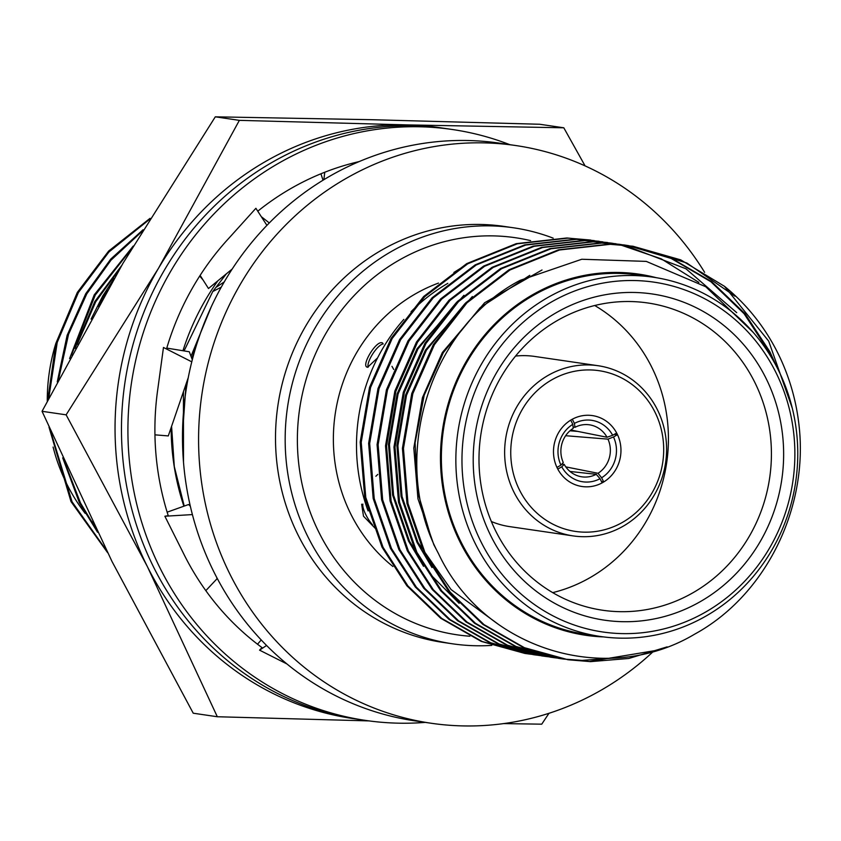 <?xml version="1.0" encoding="UTF-8"?>
<svg xmlns="http://www.w3.org/2000/svg" width="841" height="841" viewBox="0 0 841 841"><rect width="100%" height="100%" fill="white"/><g stroke="black" fill="none" stroke-linecap="round" stroke-linejoin="round"><path stroke-width="1.26" d="M570.86 430.024L607.023 437.257A26.281 24.715 -81.7 0 0 589.425 424.81A26.281 24.715 -81.7 0 0 575.002 427.312L573.078 426.944M565.783 466.881L598.025 473.283A26.281 24.715 -81.7 0 0 607.969 439.139L565.636 435.712M602.135 482.871A35.837 33.693 -81.7 0 1 582.035 486.508A35.837 33.693 -81.7 0 1 557.793 469.099L561.777 466.808A31.054 29.204 98.3 0 0 600.043 478.687L602.135 482.871M556.952 467.428A35.837 33.693 -81.7 0 1 570.724 420.143L572.816 424.327A31.054 29.204 98.3 0 0 560.936 465.136L556.952 467.428M572.311 419.228A35.837 33.693 -81.7 0 1 592.411 415.591A35.837 33.693 -81.7 0 1 616.653 432.999L612.668 435.291A31.054 29.204 98.3 0 0 574.414 423.412L572.311 419.228M617.494 434.671A35.837 33.693 -81.7 0 1 603.733 481.956L601.63 477.772A31.054 29.204 98.3 0 0 613.51 436.963L617.494 434.671L614.224 434.398M577.841 431.412L569.967 430.781M601.452 481.515L603.733 481.956M561.799 464.158L564.206 464.369A26.281 24.715 -81.7 0 0 581.814 476.815A26.281 24.715 -81.7 0 0 596.237 474.324L569.988 471.454M560.936 465.136L563.27 462.497A26.281 24.715 -81.7 0 1 573.215 428.342L572.816 424.327M561.777 466.808L564.206 464.369M596.237 474.324L600.043 478.687M607.969 439.139L613.51 436.963M601.63 477.772L598.025 473.283M612.668 435.291L607.023 437.257M575.002 427.312L574.414 423.412M391.959 366.329A86.003 80.873 -81.7 0 1 393.693 369.451M377.788 474.398A86.003 80.873 -81.7 0 1 375.874 476.248M107.333 290.261L98.208 306.345M114.166 278.392L102.665 296.127L91.101 319.075M131.669 248.642L95.264 295.044L71.474 355.06M133.225 246.035L94.213 294.886L69.603 358.539M142.024 231.443L111.001 260.163L86.812 293.803L68.563 334.255L58.597 379.333M65.093 463.128L80.494 502.981L95.643 528.253M143.044 229.761L110.791 259.049L85.771 293.646L67.112 335.359L57.262 381.888M62.697 457.851L79.443 502.834L97.577 532.237M149.278 219.585L108.931 251.985L78.371 292.563L57.209 342.424L48.778 398.203M50.376 430.298L72.042 501.751L106.66 550.75M150.034 218.345L108.626 251.081L77.319 292.416L55.863 343.338L47.695 400.305M48.988 427.144L71.001 501.593L107.595 552.642M377.577 357.898L367.612 367.254L366.991 367.012M367.612 367.254C360.4 366.718 375.675 340.773 382.014 342.771L382.613 342.991M383.223 343.916A14.339 4.478 -57 0 0 372.794 353.798A14.339 4.478 -57 0 0 368.106 367.254M375.916 529.052L363.48 516.185L361.662 504.201M362.881 504.116A14.339 3.921 -120 0 0 365.877 514.808A14.339 3.921 -120 0 0 372.531 524.816M530.597 240.631A200.673 188.689 98.3 0 0 398.35 260.584A200.673 188.689 98.3 0 0 301.089 479.286A200.673 188.689 98.3 0 0 469.867 636.227M491.785 645.394A210.229 197.677 -81.7 0 1 452.668 643.828A210.229 197.677 -81.7 0 1 287.853 473.946A210.229 197.677 -81.7 0 1 390.939 251.743A210.229 197.677 -81.7 0 1 513.557 227.795A210.229 197.677 -81.7 0 1 553.189 238.15M513.557 227.795L503.906 226.387A210.229 197.677 98.3 0 0 381.288 250.324A210.229 197.677 98.3 0 0 278.192 472.526A210.229 197.677 98.3 0 0 443.007 642.408L452.668 643.828M704.632 272.337A291.932 274.502 98.3 0 0 515.743 145.535A291.932 274.502 98.3 0 0 345.462 178.797A291.932 274.502 98.3 0 0 202.313 487.349A291.932 274.502 98.3 0 0 431.181 723.249A291.932 274.502 98.3 0 0 601.452 689.998A291.932 274.502 98.3 0 0 652.322 652.416M515.743 145.535L499.649 143.18A291.932 274.502 98.3 0 0 329.367 176.442A291.932 274.502 98.3 0 0 186.218 484.994A291.932 274.502 98.3 0 0 415.086 720.895L431.181 723.249M211.343 306.618L191.002 356.279M183.443 391.685L183.496 462.13M200.946 331.817L191.822 358.476M186.061 384.053L182.497 434.019M368.095 510.929A181.561 170.723 -81.7 0 1 403.838 319.38M411.039 311.706A181.561 170.723 -81.7 0 1 447.854 283.333M438.497 283.081A162.45 152.747 98.3 0 0 415.107 294.045A162.45 152.747 98.3 0 0 392.905 566.487M700.69 601.41A164.836 154.996 98.3 0 0 765.783 377.851A164.836 154.996 98.3 0 0 556.143 312.757A164.836 154.996 98.3 0 0 491.06 536.306A164.836 154.996 98.3 0 0 700.69 601.41M557.12 320.652A155.28 146.008 -81.7 0 1 647.696 302.96A155.28 146.008 -81.7 0 1 769.431 428.437A155.28 146.008 -81.7 0 1 693.289 592.569A155.28 146.008 -81.7 0 1 602.713 610.251A155.28 146.008 -81.7 0 1 480.978 484.773A155.28 146.008 -81.7 0 1 557.12 320.652M622.834 522.166A81.23 76.373 -81.7 0 1 519.538 490.082A81.23 76.373 -81.7 0 1 551.612 379.932A81.23 76.373 -81.7 0 1 654.908 412.016A81.23 76.373 -81.7 0 1 622.834 522.166M547.912 375.517A86.003 80.873 98.3 0 0 505.735 466.419A86.003 80.873 98.3 0 0 573.163 535.906A86.003 80.873 98.3 0 0 623.328 526.119A86.003 80.873 98.3 0 0 665.494 435.218A86.003 80.873 98.3 0 0 598.077 365.719A86.003 80.873 98.3 0 0 547.912 375.517M602.934 482.429A35.837 33.693 98.3 0 0 620.511 444.553A35.837 33.693 98.3 0 0 592.411 415.591A35.837 33.693 98.3 0 0 571.512 419.67A35.837 33.693 98.3 0 0 553.946 457.546A35.837 33.693 98.3 0 0 582.035 486.508A35.837 33.693 98.3 0 0 602.934 482.429M573.163 535.906L509.762 526.634A86.003 80.873 -81.7 0 1 491.354 521.515M594.724 305.514A155.28 146.008 -81.7 0 1 668.406 441.472A155.28 146.008 -81.7 0 1 590.298 577.494A155.28 146.008 -81.7 0 1 552.695 592.632M705.935 611.859A176.789 166.234 -81.7 0 1 481.115 542.046A176.789 166.234 -81.7 0 1 550.908 302.297A176.789 166.234 -81.7 0 1 775.728 372.111A176.789 166.234 -81.7 0 1 705.935 611.859M547.207 297.872A181.561 170.723 98.3 0 0 458.177 489.777A181.561 170.723 98.3 0 0 600.516 636.49A181.561 170.723 98.3 0 0 706.419 615.812A181.561 170.723 98.3 0 0 795.449 423.906A181.561 170.723 98.3 0 0 653.11 277.194A181.561 170.723 98.3 0 0 547.207 297.872M603.68 636.921A182.518 171.617 -81.7 0 1 444.5 497.105A182.518 171.617 -81.7 0 1 532.3 294.918A182.518 171.617 -81.7 0 1 656.264 277.688M753.137 332.311L705.778 286.749L646.277 261.393L581.793 259.249L520.106 280.368C427.543 328.747 388.941 460.815 438.529 553.693C483.628 649.42 605.804 687.297 694.761 634.103C765.352 595.575 808.853 508.258 798.95 424.716A209.272 196.783 98.3 0 0 724.479 286.318L680.747 259.88L632.926 246.234L610.209 244.311L559.528 249.987L510.014 269.95L466.976 302.834L434.408 344.684L412.815 393.672L403.459 448.463L408.001 503.57L425.273 553.452L450.156 592.127L483.964 624.579L524.406 647.686L568.096 659.754L590.519 661.636L628.826 658.461L667.134 646.876M453.888 272.463L462.508 267.07M600.516 636.49L586.03 634.377A181.561 170.723 -81.7 0 1 443.691 487.654A181.561 170.723 -81.7 0 1 532.721 295.759A181.561 170.723 -81.7 0 1 638.624 275.07L653.11 277.194M594.387 240.631L566.918 237.971L516.237 243.648L466.734 263.611L423.696 296.495L391.128 338.345L369.535 387.333L360.179 442.124L364.721 497.241L381.993 547.113L406.876 585.788L440.684 618.24L481.126 641.347L524.805 653.415L529.557 654.077M525.331 653.499L529.042 653.983M529.557 654.056L533.278 654.456M533.804 654.508L537.546 654.834M590.687 240.053L567.969 238.129L517.289 243.806L467.775 263.769L424.747 296.652L392.179 338.502L370.576 387.491L361.231 442.282L365.761 497.388L383.033 547.27L407.927 585.946L441.725 618.398L482.177 641.504L525.856 653.573M530.082 654.14L533.804 654.561M534.329 654.613L538.061 654.939M602.839 241.861L575.37 239.212L524.689 244.889L475.186 264.852L432.148 297.735L399.58 339.585L377.977 388.574L368.631 443.365L373.173 498.471L390.445 548.353L415.328 587.029L449.126 619.481L489.578 642.587L533.257 654.655L541.73 655.696M533.772 654.729L537.483 655.223M599.139 241.283L576.411 239.359L525.73 245.046L476.227 264.999L433.189 297.882L400.621 339.732L379.028 388.721L369.672 443.512L374.213 498.629L391.486 548.5L416.369 587.186L450.166 619.638L490.618 642.734L534.298 654.813M538.524 655.381L542.245 655.791M611.281 243.102L583.822 240.442L533.141 246.129L483.628 266.082L440.589 298.965L408.022 340.815L386.429 389.804L377.073 444.595L381.614 499.712L398.886 549.583L423.769 588.269L457.578 620.721L498.019 643.828L541.709 655.896L546.45 656.548M542.224 655.969L545.935 656.464M607.58 242.523L584.863 240.6L534.182 246.276L484.668 266.24L441.641 299.123L409.073 340.973L387.47 389.961L378.124 444.752L382.666 499.859L399.938 549.741L424.821 588.416L458.618 620.868L499.07 643.975L542.75 656.043M546.976 656.611L550.697 657.031M619.733 244.342L592.264 241.682L541.583 247.359L492.08 267.322L449.041 300.205L416.474 342.056L394.871 391.044L385.525 445.835L390.066 500.952L407.338 550.823L432.221 589.499L466.019 621.951L506.471 645.058L550.151 657.126L554.902 657.788M550.666 657.199L554.377 657.694M616.033 243.764L593.304 241.84L542.624 247.517L493.12 267.47L450.082 300.353L417.514 342.213L395.922 391.191L386.566 445.993L391.107 501.099L408.379 550.981L433.262 589.657L467.07 622.109L507.512 645.215L551.191 657.284M555.428 657.851L559.139 658.272M628.174 245.572L600.716 242.923L550.035 248.6L500.521 268.552L457.483 301.435L424.915 343.296L403.323 392.274L393.966 447.076L398.508 502.182L415.78 552.064L440.663 590.739L474.471 623.192L514.913 646.298L558.603 658.366L563.344 659.018M559.118 658.44L562.829 658.934M624.474 244.994L601.757 243.07L551.076 248.747L501.572 268.71L458.534 301.593L425.966 343.443L404.363 392.432L395.018 447.223L399.559 502.34L416.831 552.211L441.714 590.887L475.512 623.339L515.964 646.445L559.643 658.514M563.869 659.081L582.077 660.395L617.294 657.788M632.926 246.234L609.157 244.153L558.477 249.83L508.973 269.793L465.935 302.676L433.367 344.526L411.764 393.514L402.418 448.306L406.96 503.423L424.232 553.294L449.115 591.969L482.913 624.421L523.365 647.528L568.085 659.754M567.559 659.68L589.478 661.478L657.031 650.282M698.892 282.418L661.299 258.86L620.195 244.815M619.68 244.699L616.001 243.953M615.486 243.848L611.806 243.186M736.716 312.652L685.941 268.773L624.453 245.194M623.938 245.088L620.248 244.426M772.48 359.223L768.769 351.517L744.106 313.714L710.876 281.724L671.181 258.46L628.174 245.604M627.649 245.509L623.959 244.92M777.031 367.485L769.82 351.675L745.063 313.767L711.696 281.703L671.843 258.45L628.7 245.667M734.96 296.179L686.803 262.991L632.4 246.161M183.958 506.166A238.897 224.631 -81.7 0 1 174.297 466.545L184.221 506.072M548.963 713.305L541.741 724.175L503.727 723.596M509.846 144.673A298.629 280.789 98.3 0 0 452.342 129.503A298.629 280.789 98.3 0 0 278.161 163.511A298.629 280.789 98.3 0 0 131.732 479.139A298.629 280.789 98.3 0 0 365.846 720.453A298.629 280.789 98.3 0 0 425.283 722.387M452.342 129.503L445.898 128.557A298.629 280.789 98.3 0 0 271.727 162.576A298.629 280.789 98.3 0 0 125.288 478.203A298.629 280.789 98.3 0 0 359.401 719.507L365.846 720.453M359.212 161.567A269.961 253.835 98.3 0 0 290.734 188.615A269.961 253.835 98.3 0 0 257.767 211.196M286.907 663.938L259.554 650.146L262.014 647.602A269.961 253.835 98.3 0 1 184.147 554.724A269.961 253.835 98.3 0 1 182.875 552.148L164.868 516.237L168.242 515.68A269.961 253.835 98.3 0 1 157.53 391.012A269.961 253.835 98.3 0 1 157.94 388.111L163.469 347.459L191.78 361.83M266.923 225.377L255.895 208.295L228.941 238.161A269.961 253.835 98.3 0 0 227.007 240.274A269.961 253.835 98.3 0 0 166.507 348.994M323.869 179.701L324.763 172.237M320.915 173.782L323.028 180.205M269.299 222.939L261.288 216.652M232.211 269.025L208.484 288.505L200.126 275.396M192.305 359.769L189.309 351.769L166.77 348.1M188.268 377.588L168.295 435.922L154.954 434.839M190.339 506.25L188.584 504.516L167.149 512.18M192.4 514.587L164.868 516.237M216.673 577.357L217.062 578.713L205.824 590.645M261.225 639.969L257.504 644.217M266.565 645.478L259.554 650.146M217.903 280.768A239.044 224.768 98.3 0 0 182.96 350.739M171.144 427.606A239.044 224.768 98.3 0 0 183.874 506.198M442.681 128.105A298.629 280.789 98.3 0 0 407.244 124.899A298.629 280.789 98.3 0 0 158.413 268.416A298.629 280.789 98.3 0 0 147.385 566.613A298.629 280.789 98.3 0 0 356.185 719.023M226.355 273.83L212.752 291.533L184.074 350.918M174.297 466.545L171.585 426.303M369.094 720.905L217.314 716.742L193.23 713.21L111.979 561.431L42.05 411.302L123.007 263.244L215.296 116.825L371.848 119.716L539.722 124.258L563.796 127.79L585.084 165.887M217.314 716.742L147.385 566.613L66.124 414.834L158.413 268.416L239.37 120.358L407.244 124.899L563.796 127.79M42.05 411.302L66.124 414.834M215.296 116.825L239.37 120.358M221.267 287.159L212.752 291.533M216.347 287.149L224.253 281.914M724.479 286.318L768.695 341.12L792.317 408.295M542.003 269.993L484.637 302.749L442.366 352.495L422.445 397.593L413.804 448.053L417.956 498.797L433.84 544.726L438.224 553.094M472.348 296.537L425.472 350.014L405.551 395.123L396.91 445.583L401.062 496.327L416.947 542.256L432.001 567.57M463.906 295.307L417.02 348.784L397.11 393.893L388.468 444.342L392.621 495.097L408.495 541.015L423.549 566.329M529.798 275.343L480.19 307.606L443.333 352.631L424.19 395.217L415.086 442.829L417.441 491.207L430.655 535.906M465.062 303.548L426.44 350.161L406.518 395.27L397.877 445.719L402.03 496.474L417.914 542.403L451.07 589.541L498.103 624.127M456.61 302.308L417.988 348.92L398.066 394.03L389.436 444.49L393.577 495.233L409.462 541.162L430.655 574.666L459.144 603.312M515.565 356.058A86.003 80.873 -81.7 0 1 534.666 356.437L598.077 365.719M55.927 343.139A181.561 170.723 98.3 0 0 47.275 401.125M53.099 447.055A181.561 170.723 98.3 0 0 85.193 513.399M88.988 518.14A181.561 170.723 98.3 0 0 93.025 522.839M119.769 268.763L95.727 301.751L77.267 344.305M121.672 265.514L94.77 301.614L75.08 348.342M203.049 279.969L199.706 276.048"/></g></svg>

